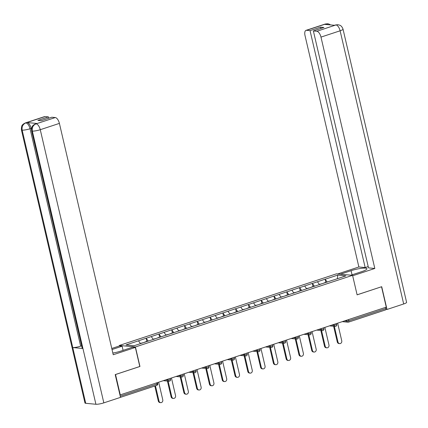 <?xml version="1.0" encoding="UTF-8"?>
<svg xmlns="http://www.w3.org/2000/svg" width="428" height="428" viewBox="0 0 428 428"><rect width="100%" height="100%" fill="white"/><g stroke="black" fill="none" stroke-linecap="round" stroke-linejoin="round"><path stroke-width="0.64" d="M119.439 345.952L119.321 345.455L336.483 273.824L352.57 275.332L135.409 346.964L119.321 345.455M140.459 343.614L138.485 340.811L125.987 344.936L134.151 345.701L154.412 339.072M138.485 340.811L146.13 338.232L146.836 341.266M148.281 341.095L146.13 338.232M146.269 338.243L158.911 334.017L159.623 337.05M161.062 336.879L158.911 334.017M159.056 334.027L171.698 329.795L172.404 332.834M173.848 332.663L171.698 329.795M171.837 329.811L184.484 325.58L185.19 328.618M186.629 328.447L184.484 325.58M184.623 325.596L197.265 321.364L197.971 324.403M199.416 324.231L197.265 321.364M197.404 321.375L210.052 317.148L210.758 320.181M212.197 320.016L210.052 317.148M210.191 317.159L222.833 312.932L223.539 315.966M224.984 315.794L222.833 312.932M222.972 312.943L235.619 308.716L236.326 311.75M237.77 311.579L235.619 308.716M235.758 308.727L248.401 304.495L249.107 307.534M250.551 307.363L248.401 304.495M248.54 304.511L261.187 300.279L261.893 303.318M263.338 303.147L261.187 300.279M261.326 300.296L273.968 296.064L274.674 299.102M276.119 298.931L273.968 296.064M274.113 296.074L286.755 291.848L287.461 294.881M288.905 294.715L286.755 291.848M286.894 291.859L299.536 287.632L300.242 290.666M301.687 290.494L299.536 287.632M299.68 287.643L312.322 283.411L313.029 286.45M314.473 286.279L312.322 283.411M312.461 283.427L325.103 279.195L325.81 282.234M327.254 282.063L325.103 279.195M325.248 279.211L337.745 275.086L345.904 275.851L333.391 280.04M154.433 339.008L333.407 279.976M153.278 339.447L151.271 336.595M166.064 335.231L164.052 332.379M178.845 331.015L176.839 328.164M191.632 326.799L189.62 323.942M204.413 322.584L202.407 319.727M217.199 318.362L215.188 315.511M229.98 314.147L227.974 311.295M242.767 309.931L240.755 307.079M255.548 305.715L253.542 302.864M268.335 301.499L266.323 298.642M281.116 297.283L279.11 294.427M293.902 293.062L291.891 290.211M306.683 288.846L304.677 285.995M319.47 284.631L317.458 281.779M348.504 319.593L348.788 320.802L385.912 308.556L385.628 307.347M385.912 308.556A1.455 0.658 71.7 0 1 385.66 309.872A1.455 0.658 71.7 0 1 385.532 309.888M337.355 278.671L337.745 275.086M352.57 275.332L357.113 294.844L381.46 286.781M381.535 286.787L386.27 307.138L120.263 394.878L115.528 374.527L139.951 366.475L135.409 346.964M119.92 394.846L120.263 394.878M339.655 343.614L338.949 343.55A2.226 1.947 -84.6 0 1 337.275 341.951L337.976 342.02A2.226 1.947 95.4 0 0 339.655 343.614A2.226 1.947 95.4 0 0 341.747 340.774L337.649 323.172M322.937 283.427L326.179 282.111L326.35 282.362M322.097 283.705L319.293 284.385M337.976 342.02L334.322 326.323M337.275 341.951L333.621 326.254M326.869 347.83L326.168 347.766A2.226 1.947 -84.6 0 1 324.488 346.166L325.194 346.236A2.226 1.947 95.4 0 0 326.869 347.83A2.226 1.947 95.4 0 0 328.961 344.989L324.868 327.388M310.15 287.643L313.398 286.327L313.564 286.578M309.31 287.921L306.512 288.6M325.194 346.236L321.54 330.539M324.488 346.166L320.834 330.47M314.088 352.046L313.382 351.982A2.226 1.947 -84.6 0 1 311.707 350.388L312.408 350.452A2.226 1.947 95.4 0 0 314.088 352.046A2.226 1.947 95.4 0 0 316.18 349.211L312.082 331.609M297.369 291.864L300.611 290.542L300.782 290.794M296.529 292.137L293.726 292.816M312.408 350.452L308.754 334.755M311.707 350.388L308.053 334.691M301.301 356.267L300.6 356.198A2.226 1.947 -84.6 0 1 298.921 354.603L299.627 354.668A2.226 1.947 95.4 0 0 301.301 356.267A2.226 1.947 95.4 0 0 303.393 353.426L299.3 335.825M284.583 296.08L287.83 294.764L287.996 295.01M283.743 296.358L280.945 297.032M299.627 354.668L295.973 338.971M298.921 354.603L295.267 338.906M288.52 360.483L287.814 360.413A2.226 1.947 -84.6 0 1 286.139 358.819L286.84 358.883A2.226 1.947 95.4 0 0 288.52 360.483A2.226 1.947 95.4 0 0 290.612 357.642L286.514 340.041M271.801 300.296L275.044 298.979L275.215 299.231M270.961 300.574L268.158 301.248M286.84 358.883L283.186 343.186M286.139 358.819L282.485 343.122M275.734 364.699L275.033 364.635A2.226 1.947 -84.6 0 1 273.353 363.035L274.059 363.099A2.226 1.947 95.4 0 0 275.734 364.699A2.226 1.947 95.4 0 0 277.825 361.858L273.733 344.256M259.015 304.511L262.262 303.195L262.428 303.447M258.175 304.79L255.377 305.464M274.059 363.099L270.405 347.402M273.353 363.035L269.699 347.338M350.987 275.183L361.633 271.673A10.898 1.889 -13.1 0 0 366.967 268.709A10.898 1.889 -13.1 0 0 351.078 270.683L340.431 274.193M337.826 24.69L335.365 25.001L337.826 24.69L339.811 25.215C339.837 25.289 341.758 25.627 343.031 29.174L406.6 302.345A5.96 1.033 166.9 0 1 403.684 303.966L387.008 309.465L381.706 286.701L357.102 294.806L352.672 275.76M352.693 275.76L374.816 268.463L368.508 267.875L313.371 30.944L316.87 31.271L336.071 24.915M368.203 266.564L365.18 267.564L358.873 266.97L305.03 35.615A5.81 2.643 -108.3 0 1 306.025 30.356A5.81 2.643 -108.3 0 1 306.55 30.302L310.043 30.629L365.18 267.564M337.735 273.941L358.873 266.97M374.816 268.463L320.979 37.108A5.81 2.643 -108.3 0 0 316.87 31.271M387.008 309.465L385.965 309.369M313.371 30.944L323.942 27.456L320.615 27.141L310.043 30.629M327.056 24.589L325.799 24L324.697 24.369L334.782 25.311L335.884 24.947M320.615 27.141L320.92 28.451M330.716 24.931L328.56 23.888L325.681 23.989L306.55 30.302M112.848 353.057A10.898 1.889 -13.1 0 0 121.033 351.035L132.669 347.194L135.366 347.445L113.238 354.742L59.401 123.387L40.264 129.7L103.833 402.866L120.509 397.366L115.212 374.602L139.796 366.496L135.366 347.445M112.024 349.532L122.114 346.204L119.417 345.952L111.778 348.472M123.082 350.355L122.114 346.204M44.972 116.582L25.835 122.895A5.81 2.643 71.7 0 0 25.311 122.948L44.448 116.641A5.81 2.643 71.7 0 1 44.972 116.582L48.466 116.908L48.771 118.219M103.833 402.866A5.96 1.033 166.9 0 1 95.909 404.262L82.936 348.51A5.96 1.033 166.9 0 1 82.197 348.199L31.602 130.781A5.96 1.033 166.9 0 0 32.341 131.091C31.854 127.614 33.058 125.217 35.963 123.895L55.287 117.55A5.81 2.643 71.7 0 1 59.401 123.387M81.646 345.84L80.657 346.161A5.96 1.033 166.9 0 1 72.76 347.557L85.728 403.304L95.909 404.262M85.728 403.304A5.96 1.033 166.9 0 1 84.969 402.994L21.4 129.828A5.96 1.033 166.9 0 0 22.165 130.139C21.678 126.656 22.877 124.259 25.755 122.943L27.06 122.542A5.81 2.643 71.7 0 1 31.169 128.379L31.453 129.593M31.169 128.379L30.062 128.742A5.96 1.033 166.9 0 1 22.165 130.139L72.76 347.557L82.936 348.51L32.341 131.091A5.96 1.033 166.9 0 0 40.264 129.7A5.81 2.643 -108.3 0 0 36.155 123.863M48.466 116.908L37.894 120.396L41.222 120.707L51.793 117.224L55.287 117.55M37.145 123.483L36.621 123.542A5.81 2.643 71.7 0 1 37.145 123.483L27.06 122.542M80.657 346.161L30.062 128.742C29.158 125.447 27.783 123.499 25.953 122.906M262.953 368.915L262.246 368.85A2.226 1.947 -84.6 0 1 260.572 367.251L261.273 367.32A2.226 1.947 95.4 0 0 262.953 368.915A2.226 1.947 95.4 0 0 265.044 366.074L260.946 348.472M246.234 308.727L249.476 307.411L249.647 307.662M245.394 309.005L242.59 309.685M261.273 367.32L257.619 351.623M260.572 367.251L256.918 351.554M250.166 373.13L249.46 373.066A2.226 1.947 -84.6 0 1 247.785 371.467L248.491 371.536A2.226 1.947 95.4 0 0 250.166 373.13A2.226 1.947 95.4 0 0 252.258 370.29L248.165 352.688M233.447 312.943L236.695 311.627L236.861 311.878M232.607 313.221L229.809 313.901M248.491 371.536L244.837 355.839M247.785 371.467L244.131 355.77M237.38 377.346L236.679 377.282A2.226 1.947 -84.6 0 1 235.004 375.688L235.705 375.752A2.226 1.947 95.4 0 0 237.38 377.346A2.226 1.947 95.4 0 0 239.477 374.511L235.379 356.909M220.666 317.164L223.908 315.843L224.079 316.094M219.826 317.437L217.023 318.116M235.705 375.752L232.051 360.055M235.004 375.688L231.35 359.991M224.598 381.567L223.892 381.498A2.226 1.947 -84.6 0 1 222.218 379.904L222.918 379.968A2.226 1.947 95.4 0 0 224.598 381.567A2.226 1.947 95.4 0 0 226.69 378.726L222.592 361.125M207.88 321.38L211.127 320.064L211.293 320.31M207.04 321.658L204.242 322.332M222.918 379.968L219.27 364.271M222.218 379.904L218.564 364.207M211.812 385.783L211.111 385.714A2.226 1.947 -84.6 0 1 209.431 384.119L210.137 384.184A2.226 1.947 95.4 0 0 211.812 385.783A2.226 1.947 95.4 0 0 213.909 382.942L209.811 365.341M195.098 325.596L198.341 324.28L198.512 324.531M194.259 325.874L191.455 326.548M210.137 384.184L206.483 368.487M209.431 384.119L205.782 368.422M199.031 389.999L198.325 389.935A2.226 1.947 -84.6 0 1 196.65 388.335L197.351 388.399A2.226 1.947 95.4 0 0 199.031 389.999A2.226 1.947 95.4 0 0 201.123 387.158L197.024 369.557M182.312 329.811L185.559 328.495L185.725 328.747M181.472 330.09L178.674 330.764M197.351 388.399L193.702 372.702M196.65 388.335L192.996 372.638M186.244 394.215L185.543 394.151A2.226 1.947 -84.6 0 1 183.863 392.551L184.57 392.62A2.226 1.947 95.4 0 0 186.244 394.215A2.226 1.947 95.4 0 0 188.341 391.374L184.243 373.772M169.531 334.027L172.773 332.711L172.944 332.963M168.691 334.305L165.887 334.985M184.57 392.62L180.916 376.924M183.863 392.551L180.215 376.854M173.463 398.431L172.757 398.366A2.226 1.947 -84.6 0 1 171.082 396.772L171.783 396.836A2.226 1.947 95.4 0 0 173.463 398.431A2.226 1.947 95.4 0 0 175.555 395.59L171.457 377.988M156.744 338.243L159.992 336.927L160.158 337.178M155.904 338.521L153.101 339.201M171.783 396.836L168.134 381.139M171.082 396.772L167.428 381.07M160.677 402.646L159.976 402.582A2.226 1.947 -84.6 0 1 158.296 400.988L159.002 401.052A2.226 1.947 95.4 0 0 160.677 402.646A2.226 1.947 95.4 0 0 162.768 399.811L158.676 382.209M143.963 342.464L147.205 341.143L147.376 341.394M143.123 342.737L140.32 343.416M159.002 401.052L155.455 385.805M158.296 400.988L154.813 386.013M344.481 320.92L346.857 321.144L348.788 320.802A1.455 0.658 71.7 0 1 348.542 322.118A1.455 0.658 71.7 0 1 348.408 322.129A1.455 1.268 -84.6 0 1 346.857 321.144L346.637 320.208M120.236 396.189L157.028 384.055L156.75 382.841M156.648 385.382A1.455 0.658 -108.3 0 0 156.782 385.366A1.455 0.658 -108.3 0 0 157.028 384.055L157.739 383.659A1.455 1.455 0 0 1 156.782 385.366L120.503 397.334M331.7 325.136L334.07 325.36L336.718 324.622A1.455 1.455 0 0 1 335.167 326.398A1.455 1.268 -84.6 0 1 334.07 325.36L333.856 324.424M318.914 329.351L321.289 329.576L321.07 328.64M306.132 333.573L308.502 333.792L308.288 332.861M293.346 337.788L295.721 338.008L295.502 337.077M280.565 342.004L282.935 342.223L282.721 341.293M267.778 346.22L270.154 346.445L269.934 345.508M254.997 350.436L257.367 350.66L257.153 349.724M242.211 354.651L244.586 354.876L244.367 353.94M229.429 358.873L231.799 359.092L231.58 358.161M216.643 363.088L219.018 363.308L218.799 362.377M203.862 367.304L206.232 367.524L206.012 366.593M191.075 371.52L193.445 371.745L193.231 370.809M178.294 375.736L180.664 375.961L180.445 375.024M165.508 379.952L167.878 380.176L167.664 379.24M335.627 326.345A1.455 1.268 -84.6 0 1 335.167 326.398L329.48 325.869M323.22 329.234L323.932 328.843A1.455 1.455 0 0 1 322.38 330.619A1.455 1.268 -84.6 0 1 321.289 329.576L323.22 329.234M322.84 330.566A1.455 1.268 -84.6 0 1 322.38 330.619L316.699 330.084M310.434 333.455L311.145 333.059A1.455 1.455 0 0 1 309.599 334.835A1.455 1.268 -84.6 0 1 308.502 333.792L310.434 333.455M310.059 334.782A1.455 1.268 -84.6 0 1 309.599 334.835L303.912 334.3M297.653 337.671L298.364 337.275A1.455 1.455 0 0 1 296.813 339.051A1.455 1.268 -84.6 0 1 295.721 338.008L297.653 337.671M297.273 338.997A1.455 1.268 -84.6 0 1 296.813 339.051L291.131 338.516M284.866 341.886L285.578 341.49A1.455 1.455 0 0 1 284.031 343.267A1.455 1.268 -84.6 0 1 282.935 342.223L284.866 341.886M284.492 343.213A1.455 1.268 -84.6 0 1 284.031 343.267L278.344 342.737M272.085 346.102L272.796 345.706A1.455 1.455 0 0 1 271.245 347.483A1.455 1.268 -84.6 0 1 270.154 346.445L272.085 346.102M271.705 347.429A1.455 1.268 -84.6 0 1 271.245 347.483L265.563 346.953M259.298 350.318L260.01 349.922A1.455 1.455 0 0 1 258.464 351.698A1.455 1.268 -84.6 0 1 257.367 350.66L259.298 350.318M258.919 351.645A1.455 1.268 -84.6 0 1 258.464 351.698L252.777 351.169M246.517 354.534L247.229 354.143A1.455 1.455 0 0 1 245.677 355.919A1.455 1.268 -84.6 0 1 244.586 354.876L246.517 354.534M246.137 355.866A1.455 1.268 -84.6 0 1 245.677 355.919L239.996 355.384M233.731 358.755L234.442 358.359A1.455 1.455 0 0 1 232.891 360.135A1.455 1.268 -84.6 0 1 231.799 359.092L233.731 358.755M233.351 360.082A1.455 1.268 -84.6 0 1 232.891 360.135L227.209 359.6M220.95 362.971L221.661 362.575A1.455 1.455 0 0 1 220.11 364.351A1.455 1.268 -84.6 0 1 219.018 363.308L220.95 362.971M220.57 364.298A1.455 1.268 -84.6 0 1 220.11 364.351L214.428 363.816M208.163 367.187L208.875 366.791A1.455 1.455 0 0 1 207.323 368.567A1.455 1.268 -84.6 0 1 206.232 367.524L208.163 367.187M207.783 368.513A1.455 1.268 -84.6 0 1 207.323 368.567L201.642 368.037M195.382 371.402L196.094 371.006A1.455 1.455 0 0 1 194.542 372.783A1.455 1.268 -84.6 0 1 193.445 371.745L195.382 371.402M195.002 372.729A1.455 1.268 -84.6 0 1 194.542 372.783L188.86 372.253M182.596 375.618L183.307 375.222A1.455 1.455 0 0 1 181.756 376.998A1.455 1.268 -84.6 0 1 180.664 375.961L182.596 375.618M182.216 376.945A1.455 1.268 -84.6 0 1 181.756 376.998L176.074 376.469M169.814 379.834L170.526 379.443A1.455 1.455 0 0 1 168.974 381.22A1.455 1.268 -84.6 0 1 167.878 380.176L169.814 379.834M169.435 381.166A1.455 1.268 -84.6 0 1 168.974 381.22L163.293 380.685M403.684 303.966L340.116 30.795L320.979 37.108M352.046 274.835L351.078 270.683M343.031 29.174A5.96 1.033 166.9 0 1 340.116 30.795A5.81 2.643 -108.3 0 0 336.001 24.958M306.025 30.356L325.162 24.048A5.81 2.643 71.7 0 1 325.681 23.989M385.66 309.872L348.542 322.118A1.455 1.455 0 0 1 347.948 322.182L342.266 321.653M336.467 323.563L336.718 324.622M323.686 327.778L323.932 328.843M310.899 331.994L311.145 333.059M298.118 336.215L298.364 337.275M285.332 340.431L285.578 341.49M272.55 344.647L272.796 345.706M259.764 348.863L260.01 349.922M246.983 353.079L247.229 354.143M234.196 357.294L234.442 358.359M221.415 361.516L221.661 362.575M208.629 365.731L208.875 366.791M195.847 369.947L196.094 371.006M183.061 374.163L183.307 375.222M170.28 378.379L170.526 379.443M157.493 382.595L157.739 383.659M335.359 25.001L334.503 25.284M325.162 24.048L327.655 23.738M25.311 122.948L23.358 124.024C22.866 124.965 21.32 124.355 21.4 129.828M35.513 123.906L33.539 124.997C33.042 125.896 31.479 125.484 31.602 130.781"/></g></svg>
